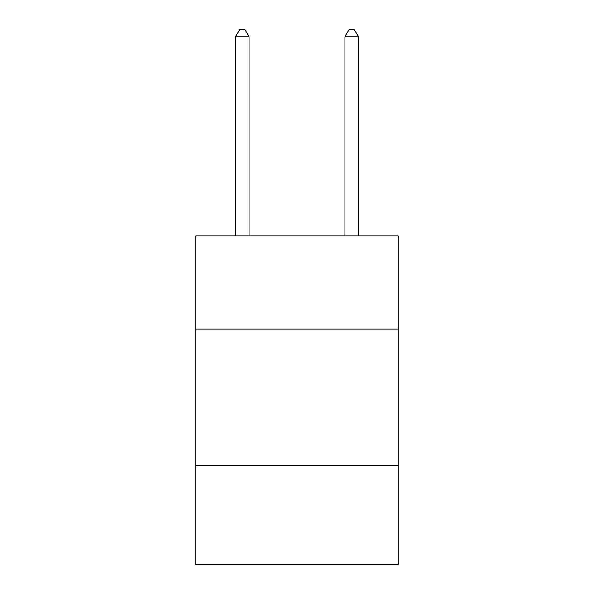<?xml version="1.0" encoding="UTF-8"?>
<svg xmlns="http://www.w3.org/2000/svg" width="594" height="594" viewBox="0 0 594 594"><rect width="100%" height="100%" fill="white"/><g stroke="black" fill="none" stroke-linecap="round" stroke-linejoin="round"><path stroke-width="0.89" d="M398.232 329.009L398.232 235.989L195.768 235.989L195.768 329.009L398.232 329.009L398.232 564.3L195.768 564.3L195.768 329.009M398.232 465.807L195.768 465.807M249.124 235.989L249.124 36.813L235.439 36.813L235.439 235.989M235.439 36.813L239.545 29.7L245.018 29.7L249.124 36.813M358.561 235.989L358.561 36.813L344.876 36.813L344.876 235.989M344.876 36.813L348.982 29.7L354.455 29.7L358.561 36.813"/></g></svg>
